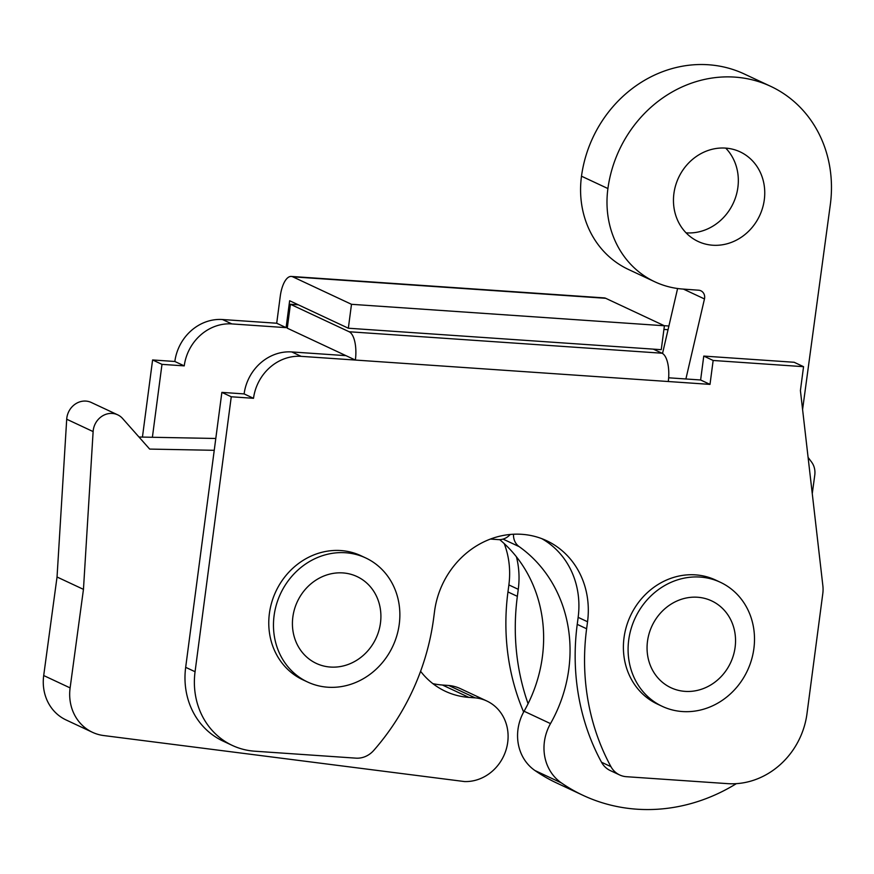 <?xml version="1.0" encoding="UTF-8"?>
<svg xmlns="http://www.w3.org/2000/svg" width="874" height="874" viewBox="0 0 874 874"><rect width="100%" height="100%" fill="white"/><g stroke="black" fill="none" stroke-linecap="round" stroke-linejoin="round"><path stroke-width="1.31" d="M528.082 703.712A228.343 206.614 -64.9 0 1 517.353 596.341L518.271 589.327A83.729 75.754 115.1 0 0 516.425 556.804M523.646 712.037A228.343 206.614 -64.9 0 1 507.958 591.938L508.876 584.924A83.729 75.754 115.1 0 0 504.232 543.606M664.251 325.696L668.894 326.013M663.923 329.422L668.042 329.706M276.708 323.238L280.248 296.341A24.352 9.789 93.9 0 1 291.304 276.435A24.352 9.789 93.9 0 1 292.79 276.829L605.704 298.296L664.404 325.773L661.257 349.676L348.344 328.22L289.644 300.743L286.104 327.641L276.708 323.238L222.466 319.523A45.666 41.318 -64.9 0 0 174.844 361.486L184.239 365.878A45.666 41.318 -64.9 0 1 231.861 323.915L286.104 327.641M152.393 437.273L161.985 364.36L152.6 359.957L174.844 361.486M161.985 364.36L184.239 365.878M142.44 437.087L152.6 359.957M291.304 276.435L604.218 297.903A24.352 9.789 93.9 0 1 605.704 298.296M664.404 325.773L351.49 304.305L348.344 328.22M351.49 304.305L292.79 276.829M420.591 671.298A80.681 73.001 115.1 0 0 445.379 691.29A80.681 73.001 115.1 0 0 468.868 697.386L475.128 697.845A42.64 38.587 -64.9 0 1 486.829 701.014A42.64 38.587 -64.9 0 1 506.428 748.625A42.64 38.587 -64.9 0 1 464.498 781.553L103.678 735.547A45.666 41.318 -64.9 0 1 92.458 732.303L66.042 719.936A45.666 41.318 -64.9 0 1 43.7 675.536L57.039 577.004L66.708 419.225A18.267 16.53 -64.9 0 1 91.278 402.477L117.695 414.833A18.267 16.53 -64.9 0 1 122.622 418.537L149.662 449.083L214.239 450.307M138.977 437.022L215.802 438.475M432.87 683.632A80.681 73.001 115.1 0 0 442.452 685.03L448.712 685.478A42.64 38.587 -64.9 0 1 460.412 688.646L486.829 701.014M510.208 534.462A15.219 13.776 -64.9 0 1 498.289 539.619L490.456 539.05M92.458 732.303A45.666 41.318 -64.9 0 1 70.117 687.904L83.456 589.36L93.125 431.581A18.267 16.53 -64.9 0 1 117.695 414.833M448.712 685.478L475.128 697.845M57.039 577.004L83.456 589.36M647.492 641.308A47.95 43.394 115.1 0 0 670.97 687.74A47.95 43.394 115.1 0 0 735.11 647.317A47.95 43.394 115.1 0 0 711.622 600.875A47.95 43.394 115.1 0 0 647.492 641.308M628.712 640.019A68.5 61.988 -64.9 0 1 720.34 582.27A68.5 61.988 -64.9 0 1 753.88 648.606A68.5 61.988 -64.9 0 1 662.263 706.356A68.5 61.988 -64.9 0 1 628.712 640.019M662.263 706.356L657.565 704.16A68.5 61.988 -64.9 0 1 624.014 637.823A68.5 61.988 -64.9 0 1 715.642 580.063L720.34 582.27M712.539 245.212A49.479 44.771 -64.9 0 1 698.129 241.464A49.479 44.771 -64.9 0 1 675.646 185.364A49.479 44.771 -64.9 0 1 725.671 148.11A49.479 44.771 -64.9 0 1 740.081 151.847A49.479 44.771 -64.9 0 1 762.565 207.946A49.479 44.771 -64.9 0 1 712.539 245.212M686.112 232.845A49.479 44.771 -64.9 0 1 686.068 232.845A49.479 44.771 -64.9 0 0 733.242 203.249A49.479 44.771 -64.9 0 0 725.726 148.11M736.356 783.65A182.677 165.295 -64.9 0 1 636.217 809.149A182.677 165.295 -64.9 0 1 583.034 795.34L556.618 782.973A182.677 165.295 -64.9 0 1 534.921 770.507A45.666 41.318 -64.9 0 1 524.083 711.239A137.01 123.966 115.1 0 0 499.72 539.651M583.034 795.34A182.677 165.295 -64.9 0 1 561.337 782.875A45.666 41.318 -64.9 0 1 550.5 723.606A137.01 123.966 115.1 0 0 519.156 546.632A15.219 13.776 -64.9 0 1 513.519 534.232M685.893 378.977L704.466 298.941A7.615 6.883 115.1 0 0 700.882 290.791A7.615 6.883 115.1 0 0 698.676 290.212L682.736 289.054A95.911 86.777 -64.9 0 1 654.823 281.799L628.406 269.432A95.911 86.777 -64.9 0 1 581.494 176.198A121.781 110.19 -64.9 0 1 744.309 73.995L770.726 86.351A121.781 110.19 -64.9 0 1 830.3 204.756L802.583 409.545M662.525 353.478L677.601 288.518M808.089 457.386L811.596 462.095A18.267 16.53 -64.9 0 1 814.765 475.128L812.263 493.635M654.823 281.799A95.911 86.777 -64.9 0 1 607.911 188.555A121.781 110.19 -64.9 0 1 770.726 86.351M301.137 356.341L355.368 360.055L345.984 355.663L291.741 351.938A45.666 41.318 -64.9 0 0 244.119 393.912L221.865 392.382L185.67 667.332A76.114 68.871 -64.9 0 0 222.936 741.032L232.331 745.435A76.114 68.871 -64.9 0 1 195.066 671.724L231.26 396.774L253.515 398.304A45.666 41.318 -64.9 0 1 301.137 356.341L291.741 351.938M298.362 304.818L290.419 304.272L349.13 331.749A24.352 9.789 -86.1 0 1 355.368 360.055L710.005 384.385L713.151 360.47L803.556 366.676L800.409 390.58L822.871 585.82A30.448 27.553 -64.9 0 1 822.795 593.599L806.986 713.697A76.114 68.871 -64.9 0 1 727.605 783.639L626.407 776.702A22.833 20.659 -64.9 0 1 619.677 774.965A22.833 20.659 -64.9 0 1 610.926 766.64A228.343 206.614 -64.9 0 1 586.618 628.767L587.546 621.753A83.729 75.754 115.1 0 0 546.545 540.667A83.729 75.754 115.1 0 0 434.564 611.254L433.646 618.268A228.343 206.614 -64.9 0 1 373.788 750.373A22.833 20.659 -64.9 0 1 355.969 758.151L254.76 751.203A76.114 68.871 -64.9 0 1 232.331 745.435M619.677 774.965L610.281 770.573A22.833 20.659 -64.9 0 1 601.531 762.248A228.343 206.614 -64.9 0 1 577.233 624.364L578.151 617.35A83.729 75.754 115.1 0 0 541.771 538.646M668.654 377.797L700.62 379.982L703.767 356.079L794.16 362.273L803.556 366.676M713.151 360.47L703.767 356.079M710.005 384.385L700.62 379.982M253.515 398.304L244.119 393.912M231.26 396.774L221.865 392.382M668.282 381.523A24.352 9.789 -86.1 0 0 662.044 353.216L653.315 349.13M290.419 304.272L287.273 328.187L345.984 355.663M292.856 616.978A47.95 43.394 115.1 0 0 316.333 663.421A47.95 43.394 115.1 0 0 380.474 622.987A47.95 43.394 115.1 0 0 356.996 576.556A47.95 43.394 115.1 0 0 292.856 616.978M274.086 615.689A68.5 61.988 -64.9 0 1 365.703 557.94A68.5 61.988 -64.9 0 1 399.243 624.276A68.5 61.988 -64.9 0 1 307.626 682.026A68.5 61.988 -64.9 0 1 274.086 615.689M307.626 682.026L302.928 679.83A68.5 61.988 -64.9 0 1 269.389 613.493A68.5 61.988 -64.9 0 1 361.006 555.744L365.703 557.94M518.271 589.327L508.876 584.924M517.353 596.341L507.958 591.938M231.861 323.915L222.466 319.523M442.452 685.03L468.868 697.386M43.7 675.536L70.117 687.904M66.708 419.225L93.125 431.581M534.921 770.507L561.337 782.875M683.446 289.108L704.466 298.941M581.494 176.198L607.911 188.555M524.083 711.239L550.5 723.606M503.053 539.105L519.156 546.632M195.066 671.724L185.67 667.332M587.546 621.753L578.151 617.35M586.618 628.767L577.233 624.364M610.926 766.64L601.531 762.248M349.13 331.749L662.044 353.216"/></g></svg>

